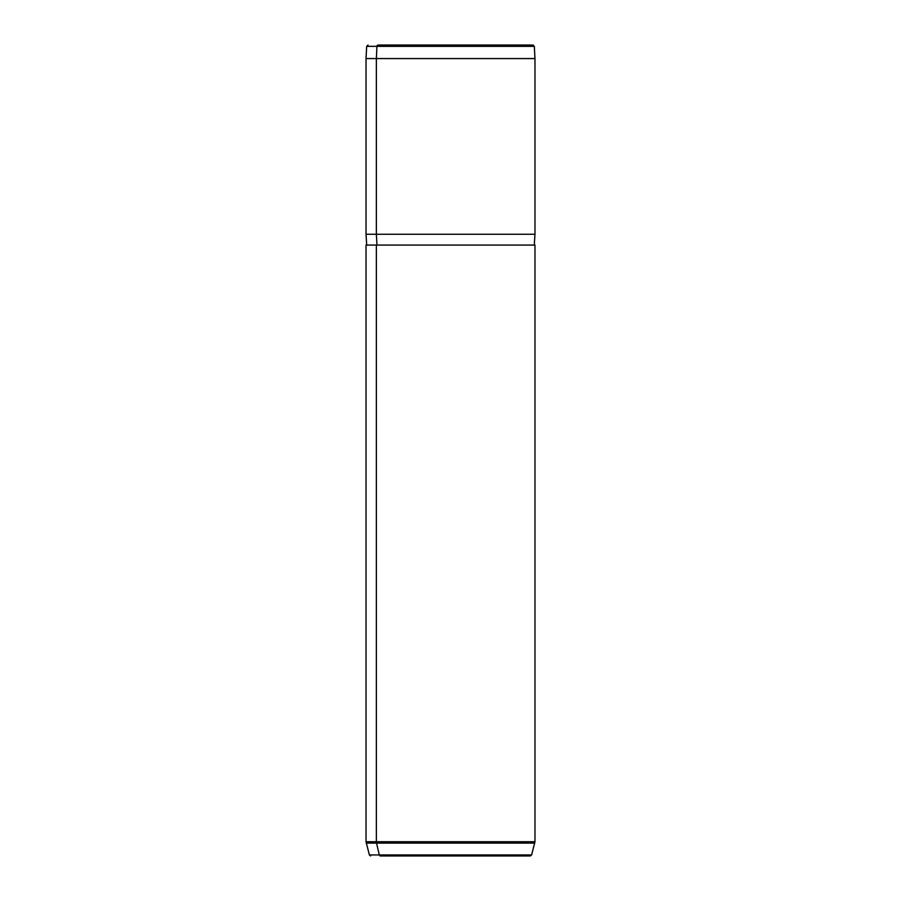 <?xml version="1.0" encoding="UTF-8"?>
<svg xmlns="http://www.w3.org/2000/svg" width="901" height="901" viewBox="0 0 901 901"><rect width="100%" height="100%" fill="white"/><g stroke="black" fill="none" stroke-linecap="round" stroke-linejoin="round"><path stroke-width="1.35" d="M522.884 45.05L378.116 45.05A1.351 1.183 90 0 0 376.933 46.334L366.673 46.334L376.933 46.334A1.351 1.183 -90 0 1 378.116 45.05L532.975 45.05L534.327 46.334L376.933 46.334L376.37 58.565L366.031 58.565L376.37 58.565L376.933 46.334L534.327 46.334L534.969 58.565L376.37 58.565L376.37 234.26L366.031 234.26L376.37 234.26L376.37 58.565L534.969 58.565L534.969 234.26L376.37 234.26L376.967 245.072L376.37 234.26L534.969 234.26L534.293 245.072M524.63 245.072L376.37 245.072L534.969 245.072L534.969 841.725L376.37 841.725L376.37 245.072L376.37 841.725L366.031 841.725L376.37 841.725A5.406 4.742 90 0 0 376.528 843.122L534.789 843.122L376.528 843.122L379.31 854.948L531.613 854.948L379.31 854.948A1.351 1.183 90 0 0 380.459 855.95A1.351 1.183 -90 0 1 379.31 854.948L376.528 843.122L366.211 843.122L376.528 843.122A5.406 4.742 -90 0 1 376.37 841.725L534.969 841.725L531.613 854.948L530.306 855.95L380.459 855.95L520.541 855.95M376.37 245.072L366.031 245.072L366.031 841.725L369.387 854.948L379.31 854.948L369.387 854.948L370.694 855.95M366.707 245.072L366.031 234.26L366.031 58.565L366.673 46.334L368.025 45.05"/></g></svg>
